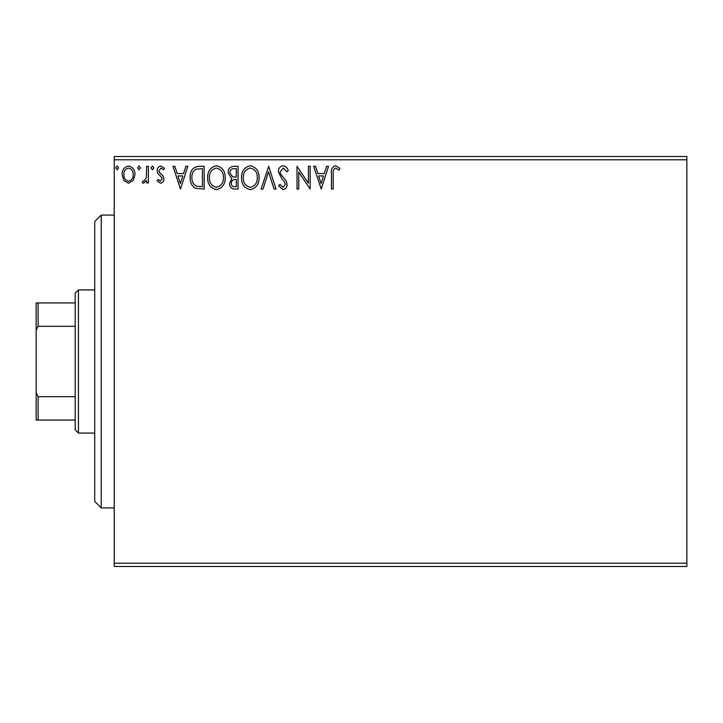 <?xml version="1.0" encoding="UTF-8"?>
<svg xmlns="http://www.w3.org/2000/svg" width="723" height="723" viewBox="0 0 723 723"><rect width="100%" height="100%" fill="white"/><g stroke="black" fill="none" stroke-linecap="round" stroke-linejoin="round"><path stroke-width="1.08" d="M686.85 566.471L114.234 566.471L114.234 563.217L686.85 563.217L686.85 566.471M686.85 159.783L114.234 159.783L114.234 156.53L686.85 156.53L686.85 563.217M133.267 180.47L128.54 183.226L123.823 180.479L122.115 174.568C122.07 169.842 124.211 166.986 128.54 166.001C132.869 166.986 135.011 169.842 134.966 174.568L133.267 180.47M148.396 166.29L148.396 182.937L146.642 182.937L146.642 180.479L143.597 183.226L142.268 182.657L143.1 180.886L143.886 181.184L146.371 177.596L146.642 166.29L148.396 166.29M160.533 183.226L157.153 180.858L158.183 179.431L160.425 181.184L162.115 178.943L161.699 177.433L157.731 173.375L157.153 170.809C157.135 168.134 158.373 166.525 160.849 166.001L164.455 168.251L163.452 169.797L161.048 168.043L158.906 170.718L159.322 172.309L163.308 176.295L163.868 178.861C163.913 181.301 162.802 182.756 160.533 183.226M198.87 166.29L204.166 166.29L204.166 189.065L195.291 188.242C191.604 185.675 189.887 182.06 190.149 177.388C189.887 170.818 192.797 167.112 198.87 166.29M238.03 166.29L238.03 189.065L234.812 189.065C231.351 188.893 229.598 187.013 229.571 183.425L231.703 178.572L228.107 172.752C228.125 168.992 229.923 166.841 233.484 166.29L238.03 166.29M268.694 166.29L275.987 189.065L274.08 189.065L268.549 171.785L263.009 189.065L261.102 189.065L268.694 166.29M308.405 166.29L310.149 166.29L310.149 189.065L298.762 172.083L298.762 189.065L297.017 189.065L297.017 166.29L308.405 183.235L308.405 166.29M333.222 173.918L333.222 189.065L331.468 189.065L331.468 173.683C330.763 169.553 332.155 166.886 335.635 165.703L339.937 168.332L339.042 170.086L335.653 168.043C333.502 169.164 332.688 171.125 333.222 173.918M114.234 159.783L114.234 563.217M321.247 189.065L313.655 166.29L315.562 166.29L317.903 173.592L324.302 173.592L326.642 166.29L328.549 166.29L321.247 189.065M283.136 165.703C285.784 166.245 287.492 167.899 288.251 170.682L286.832 171.839L283.262 168.043L280.081 171.902L280.651 174.135L286.191 180.867L287.085 184.338C287.112 187.284 285.757 189.055 283.018 189.652L278.617 185.793L279.991 184.392L283.036 187.311L285.332 184.428L284.275 181.491L282.115 179.223L278.328 171.866C278.355 168.45 279.964 166.398 283.136 165.703M250.402 189.652C244.383 188.242 241.419 184.257 241.536 177.686C241.428 171.179 244.338 167.185 250.266 165.703C256.213 167.14 259.141 171.089 259.06 177.578C259.186 184.076 256.304 188.097 250.411 189.652M225.187 177.578C225.314 184.076 222.431 188.097 216.538 189.652C210.51 188.242 207.555 184.257 207.664 177.686C207.555 171.179 210.465 167.185 216.403 165.703C222.341 167.14 225.269 171.089 225.187 177.578M180.515 189.065L172.924 166.29L174.83 166.29L177.171 173.592L183.57 173.592L185.91 166.29L187.817 166.29L180.515 189.065M153.945 167.899L152.481 169.797L151.026 167.899L152.481 166.001L153.945 167.899M140.515 167.899L139.051 169.797L137.596 167.899L139.051 166.001L140.515 167.899M118.617 167.899L117.153 169.797L115.698 167.899L117.153 166.001L118.617 167.899M318.653 175.924L321.111 183.57L323.552 175.924L318.653 175.924M243.29 177.695C243.208 182.901 245.549 186.109 250.33 187.311C255.083 186.055 257.415 182.811 257.307 177.587C257.388 172.408 255.065 169.227 250.33 168.043C245.522 169.218 243.181 172.436 243.29 177.695M234.469 186.733L236.285 186.733L236.285 179.431L235.391 179.431C232.77 179.412 231.414 180.732 231.315 183.38C231.324 185.513 232.372 186.633 234.469 186.733M235.4 177.09L236.285 177.09L236.285 168.622L234.279 168.622C231.496 168.586 230.022 169.959 229.86 172.752L232.607 176.828L235.4 177.09M209.417 177.695C209.336 182.901 211.685 186.109 216.457 187.311C221.22 186.055 223.543 182.811 223.434 177.587C223.515 172.408 221.193 169.227 216.457 168.043C211.658 169.218 209.309 172.436 209.417 177.695M202.413 186.733L202.413 168.622L195.843 169.209C192.996 171.107 191.685 173.836 191.902 177.397C191.676 181.229 193.113 184.13 196.222 186.091L202.413 186.733M177.921 175.924L180.37 183.57L182.82 175.924L177.921 175.924M123.868 174.55C123.796 178.084 125.35 180.298 128.54 181.184C131.731 180.298 133.285 178.084 133.213 174.55C133.294 171.026 131.74 168.857 128.54 168.043C125.35 168.857 123.787 171.035 123.868 174.55M101.22 507.908L94.713 501.4L94.713 221.6L101.22 215.093L101.22 507.908L114.234 507.908M78.445 433.077L75.192 429.824L75.192 293.176L78.445 289.923L78.445 433.077L94.713 433.077M75.192 326.308L38.102 326.308L36.15 330.266L36.15 302.937L38.102 302.937L38.102 326.308M75.192 420.063L36.15 420.063L36.15 330.266M36.15 392.734L38.102 396.692L38.102 420.063M75.192 396.692L38.102 396.692M75.192 302.937L38.102 302.937M101.22 215.093L114.234 215.093M78.445 289.923L94.713 289.923"/></g></svg>
